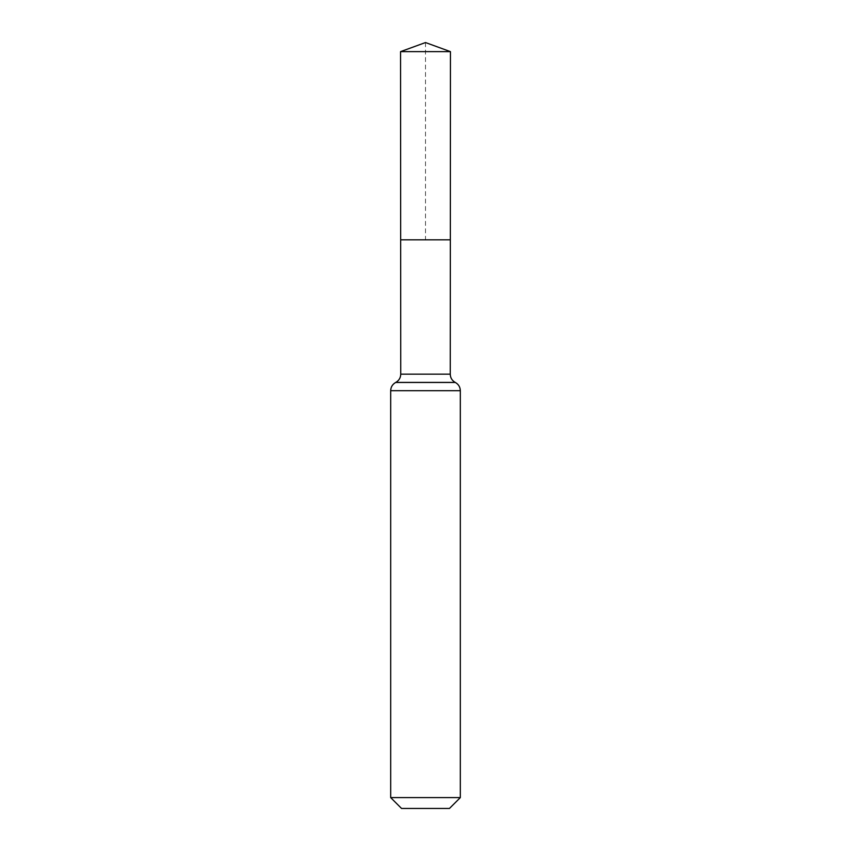 <?xml version="1.0" encoding="UTF-8"?>
<svg xmlns="http://www.w3.org/2000/svg" width="851" height="851" viewBox="0 0 851 851"><rect width="100%" height="100%" fill="white"/><g stroke="black" fill="none" stroke-linecap="round" stroke-linejoin="round"><path stroke-width="0.64" stroke-dasharray="4.25 3.19" d="M450.328 239.822L400.672 239.822L450.328 239.822M449.466 808.45L401.534 808.45M460.317 797.6L390.683 797.6M425.5 42.55L425.5 239.822L400.672 239.822L400.555 51.634L450.445 51.634M400.747 374.174L450.253 374.174M395.768 382.407L455.232 382.407M395.672 382.461L455.328 382.461M390.683 390.683L460.317 390.683"/><path stroke-width="1.28" d="M460.317 797.6L449.466 808.45L401.534 808.45L390.683 797.6L460.317 797.6L460.317 390.683C460.178 387.024 458.519 384.28 455.328 382.461L455.232 382.407C452.041 380.588 450.381 377.844 450.253 374.174L400.747 374.174L400.672 239.822L450.328 239.822L400.672 239.822L400.555 51.634L425.5 42.55L450.445 51.634L400.555 51.634L425.5 42.55M390.683 797.6L390.683 390.683C390.822 387.024 392.481 384.28 395.672 382.461L455.328 382.461M450.253 374.174L450.445 51.634M455.232 382.407L395.768 382.407C398.959 380.588 400.619 377.844 400.747 374.174M460.317 390.683L390.683 390.683"/></g></svg>
